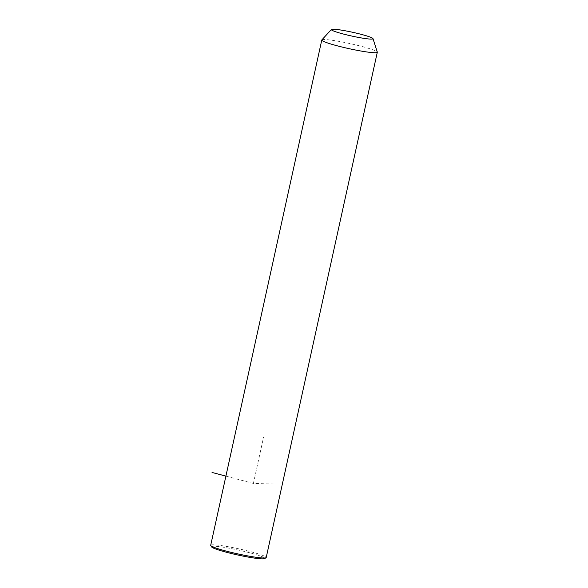 <?xml version="1.0" encoding="UTF-8"?>
<svg xmlns="http://www.w3.org/2000/svg" width="588" height="588" viewBox="0 0 588 588"><rect width="100%" height="100%" fill="white"/><g stroke="black" fill="none" stroke-linecap="round" stroke-linejoin="round"><path stroke-width="0.44" stroke-dasharray="2.94 2.21" d="M321.849 39.903A28.422 2.58 -167.6 0 1 342.231 41.998A28.422 2.58 -167.6 0 1 372.373 49.605A28.422 2.58 -167.6 0 1 377.298 52.097M210.695 545.296A28.422 2.58 -167.6 0 1 230.437 547.134A28.422 2.58 -167.6 0 1 261.278 554.874A28.422 2.58 -167.6 0 1 266.217 557.505M211.658 546.95A27.239 2.47 -167.6 0 1 229.364 548.244A27.239 2.47 -167.6 0 1 260.08 555.888A27.239 2.47 -167.6 0 1 264.651 558.6M225.902 476.133L253.399 483.439L274.148 484.034M253.399 483.439L263.527 437.354"/><path stroke-width="0.88" d="M372.99 38.632L377.298 52.097A28.422 2.58 -167.6 0 1 377.305 52.236A28.422 2.58 -167.6 0 1 357.563 50.406A28.422 2.58 -167.6 0 1 326.722 42.659A28.422 2.58 -167.6 0 1 321.783 40.028A28.422 2.58 -167.6 0 1 321.849 39.903L331.404 29.488A21.322 1.933 -167.6 0 1 346.692 31.061A21.322 1.933 -167.6 0 1 369.293 36.765A21.322 1.933 -167.6 0 1 372.99 38.632A21.322 1.933 -167.6 0 1 358.717 37.463A21.322 1.933 -167.6 0 1 335.057 31.554A21.322 1.933 -167.6 0 1 331.404 29.488M377.305 52.236L266.217 557.505A28.422 2.58 -167.6 0 1 266.048 557.711A28.422 2.58 -167.6 0 1 245.255 555.44A28.422 2.58 -167.6 0 1 215.627 547.928A28.422 2.58 -167.6 0 1 210.761 545.554A28.422 2.58 -167.6 0 1 210.695 545.296L321.783 40.028M266.048 557.711L264.651 558.6A27.239 2.47 -167.6 0 1 244.718 556.424A27.239 2.47 -167.6 0 1 216.325 549.229A27.239 2.47 -167.6 0 1 211.658 546.95L210.761 545.554M225.902 476.133L212.033 472.451"/></g></svg>

